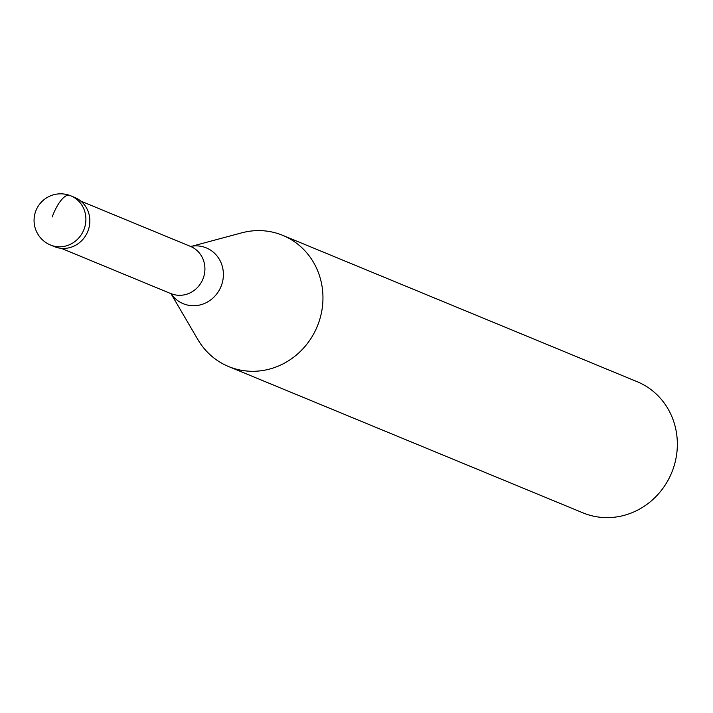 <?xml version="1.0" encoding="UTF-8"?>
<svg xmlns="http://www.w3.org/2000/svg" width="713" height="713" viewBox="0 0 713 713"><rect width="100%" height="100%" fill="white"/><g stroke="black" fill="none" stroke-linecap="round" stroke-linejoin="round"><path stroke-width="1.07" d="M54.455 246.653A26.613 24.991 -67.6 0 0 88.162 230.433A26.613 24.991 -67.6 0 0 74.767 197.465L70.828 195.834A26.613 24.991 112.4 0 1 84.223 228.802A26.613 24.991 112.4 0 1 50.516 245.031L54.455 246.653M72.762 196.743A26.613 24.991 112.4 0 1 88.162 230.433A26.613 24.991 112.4 0 1 52.521 245.753M190.888 246.511L241.948 232.786A70.961 66.639 112.4 0 1 282.758 235.361A70.961 66.639 112.4 0 1 318.479 323.265A70.961 66.639 112.4 0 1 228.597 366.535A70.961 66.639 112.4 0 1 197.857 339.566L170.96 293.604A25.543 23.992 -67.6 0 0 203.312 278.025A25.543 23.992 -67.6 0 0 190.451 246.386L80.827 201.119M228.597 366.535L582.993 512.87A70.961 66.639 -67.6 0 0 672.876 469.6A70.961 66.639 -67.6 0 0 637.155 381.696L282.758 235.361M52.218 216.939A26.613 9.135 -70.4 0 1 69.722 195.415M190.531 246.413A30.196 28.36 112.4 0 1 221.485 285.298A30.196 28.36 112.4 0 1 198.009 305.36A30.196 28.36 112.4 0 1 171.04 293.64M70.828 195.834A26.613 26.613 0 0 0 35.65 211.378A26.613 26.613 0 0 0 50.516 245.031M171.352 293.818L61.336 248.347"/></g></svg>
